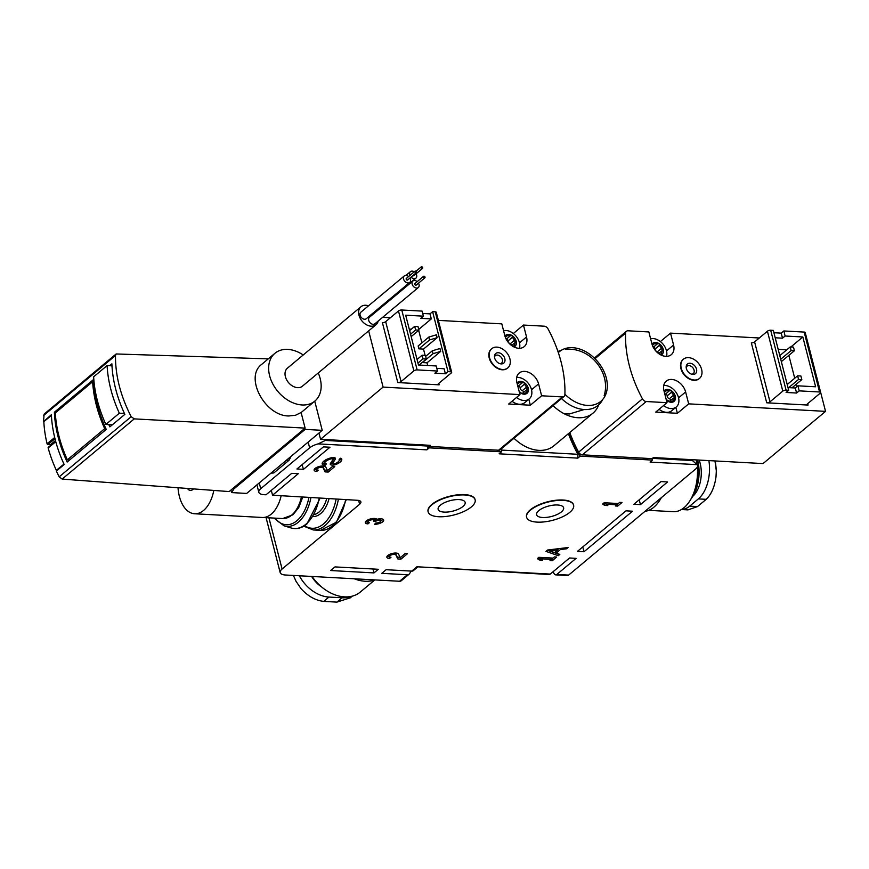 <?xml version="1.0" encoding="UTF-8"?>
<svg xmlns="http://www.w3.org/2000/svg" width="869" height="869" viewBox="0 0 869 869"><rect width="100%" height="100%" fill="white"/><g stroke="black" fill="none" stroke-linecap="round" stroke-linejoin="round"><path stroke-width="1.3" d="M332.447 466.501L334.739 466.62L328.232 472.063L325.049 471.889L323.094 467.815A3.237 1.26 -14.4 0 0 319.564 467.533A3.237 1.26 -14.4 0 0 316.859 469.51A3.237 1.26 -14.4 0 0 318.26 470.162L316.74 471.432A6.061 2.357 -14.4 0 1 314.122 470.216A6.061 2.357 -14.4 0 1 319.184 466.49A6.061 2.357 -14.4 0 1 325.81 467.033L327.526 470.607L332.447 466.501M405.182 553.564L407.485 553.683L400.967 559.125L397.796 558.952L395.829 554.878A3.237 1.26 -14.4 0 0 392.299 554.596A3.237 1.26 -14.4 0 0 389.605 556.584A3.237 1.26 -14.4 0 0 390.996 557.225L389.475 558.495A6.061 2.357 -14.4 0 1 386.857 557.29A6.061 2.357 -14.4 0 1 391.919 553.553A6.061 2.357 -14.4 0 1 398.545 554.096L400.261 557.67L405.182 553.564M554.379 556.92L556.671 557.04L552.326 560.668L550.034 560.538L551.446 559.364L540.616 558.767L542.484 560.125L539.204 559.951L537.335 558.593L538.845 557.322L552.966 558.094L554.379 556.92M584.011 551.739L632.545 511.2L625.984 510.842L577.44 551.38L584.011 551.739L582.773 546.927M640.453 504.607L667.588 481.947L661.016 481.589L633.881 504.248L640.453 504.607L639.215 499.794M334.989 566.903L330.644 570.531L373.974 572.91L378.308 569.282L334.989 566.903M303.487 469.347L329.97 447.231L323.409 446.872L296.926 468.988L303.487 469.347L302.043 464.719M569.282 432.947A121.291 86.672 50.1 0 0 580.22 456.127L577.831 458.126L499.143 453.814L501.522 451.815A121.291 86.672 50.1 0 0 501.706 448.513M427.526 445.178L427.754 446.047A2.835 1.651 -86.9 0 1 426.885 449.849L429.275 447.85L501.522 451.815M308.158 442.082L309.636 447.861A12.133 4.703 -14.4 0 1 318.152 443.885L325.354 440.431L325.125 439.551M309.636 447.861L260.722 488.704A12.133 4.703 -14.4 0 0 258.821 492.267A12.133 4.703 -14.4 0 0 263.97 494.678L266.012 494.798L291.712 473.344L298.273 473.703L272.54 495.2L271.302 490.388M358.625 500.435L359.614 504.27A8.082 3.139 -14.4 0 0 360.885 501.902A8.082 3.139 -14.4 0 0 357.441 500.294L272.54 495.2M359.614 504.27L282.077 569.021A12.133 4.703 -14.4 0 0 280.176 572.584A12.133 4.703 -14.4 0 0 285.412 575.006L399.588 581.263A4.041 2.889 50.1 0 0 401.25 580.764L409.071 574.235A4.041 2.889 50.1 0 0 409.451 573.812A56.604 40.441 50.1 0 0 411.124 571.085M691.431 459.647L697.101 464.665A12.133 4.703 -14.4 0 1 697.535 465.48A12.133 4.703 -14.4 0 1 695.634 469.032L568.641 575.093L556.823 574.442L576.104 558.343L569.543 557.985L550.262 574.083A4.041 2.357 93.1 0 1 549.11 574.507L416.946 566.773L411.743 571.118L386.129 569.706L381.784 573.334L407.398 574.746A4.041 2.889 50.1 0 0 409.071 574.235M697.101 464.665L650.077 462.091L652.467 460.092L652.098 458.647L653.401 457.561L763.036 463.579L825.55 411.363L807.29 340.626M580.22 456.127L652.467 460.092M526.581 517.098A24.256 9.407 -14.4 0 1 526.527 516.925A24.256 9.407 -14.4 0 1 530.329 509.81A24.256 9.407 -14.4 0 1 555.693 500.283A24.256 9.407 -14.4 0 1 573.518 504.856A24.256 9.407 -14.4 0 1 573.562 505.041M428.113 511.7A24.256 9.407 -14.4 0 1 428.059 511.515A24.256 9.407 -14.4 0 1 431.86 504.411A24.256 9.407 -14.4 0 1 457.224 494.874A24.256 9.407 -14.4 0 1 475.05 499.458A24.256 9.407 -14.4 0 1 475.093 499.632M619.716 502.347L622.008 502.478L617.674 506.095L615.371 505.975L616.784 504.791L605.954 504.205L607.822 505.562L604.542 505.378L602.673 504.02L604.194 502.749L618.304 503.531L619.716 502.347M547.589 550.023L568.065 547.524L566.545 548.795L560.407 549.545L556.117 553.118L559.821 554.411L558.3 555.682L545.96 551.38L547.589 550.023M367.956 523.888A6.061 2.357 -14.4 0 1 365.338 522.682A6.061 2.357 -14.4 0 1 370.161 519.021A6.061 2.357 -14.4 0 1 376.918 519.325A6.061 2.357 -14.4 0 1 383.653 520.02A6.061 2.357 -14.4 0 1 380.828 522.942A6.061 2.357 -14.4 0 1 374.517 524.257L376.038 522.986A3.237 1.26 -14.4 0 0 379.405 522.28A3.237 1.26 -14.4 0 0 380.904 520.727A3.237 1.26 -14.4 0 0 380.589 520.346A2.835 1.097 -14.4 0 0 375.832 521.259L373.529 521.128A2.835 1.097 -14.4 0 0 373.974 520.303A2.835 1.097 -14.4 0 0 371.4 519.847A3.237 1.26 -14.4 0 0 368.076 521.976A3.237 1.26 -14.4 0 0 369.477 522.627L367.956 523.888L367.489 522.084A6.061 2.357 -14.4 0 1 365.588 521.65M340.387 458.235A2.835 1.097 -14.4 0 1 341.56 458.68A10.102 3.921 -14.4 0 1 341.745 459.125A10.102 3.921 -14.4 0 1 336.379 464.285A4.367 1.695 -14.4 0 1 330.242 464.231A4.367 1.695 -14.4 0 1 330.405 463.514L333.012 459.451A1.944 0.75 -14.4 0 0 333.088 459.136A1.944 0.75 -14.4 0 0 330.937 458.908A7.484 2.9 -14.4 0 0 324.778 462.721A4.041 1.564 -14.4 0 0 324.745 463.144A4.041 1.564 -14.4 0 0 326.483 463.948L324.778 465.111A6.061 2.357 -14.4 0 1 322.16 463.894A6.061 2.357 -14.4 0 1 322.138 463.514A10.102 3.921 -14.4 0 1 330.741 457.909A4.367 1.695 -14.4 0 1 335.499 458.43A4.367 1.695 -14.4 0 1 335.336 459.147L332.74 463.177A1.944 0.75 -14.4 0 0 332.675 463.503A1.944 0.75 -14.4 0 0 335.456 463.503A7.484 2.9 -14.4 0 0 339.203 459.777A7.484 2.9 -14.4 0 0 339.116 459.538L340.387 458.235M577.831 458.126L577.907 454.291A121.291 86.672 -129.9 0 1 568.413 433.674M598.774 404.769A36.389 26.005 -129.9 0 1 592.951 413.177L553.879 445.808A36.389 26.005 -129.9 0 1 514.003 438.248M373.974 572.91L372.964 568.989M411.743 571.118A4.041 2.889 50.1 0 0 413.405 570.607L417.392 567.283M556.823 574.442A4.041 2.357 93.1 0 1 555.671 574.865A4.041 2.357 93.1 0 1 554.129 573.692A121.291 70.606 93.1 0 1 553.075 571.726M568.641 575.093A4.041 2.357 93.1 0 1 567.49 575.517L555.671 574.865M302.999 463.927A36.389 21.182 93.1 0 1 302.303 464.73M368.662 330.872L383.099 387.096L320.574 439.301L430.209 445.319L428.906 446.405L428.602 445.232L429.275 447.85M592.951 413.177A36.389 26.005 -129.9 0 1 553.075 405.617M557.985 351.576A33.685 24.071 -129.9 0 1 561.559 350.142M602.738 399.447A33.685 24.071 -129.9 0 1 561.526 398.567M558.332 352.618A32.338 23.115 -129.9 0 1 559.31 351.728A32.338 23.115 -129.9 0 1 597.785 361.743A32.338 23.115 -129.9 0 1 600.772 401.38A32.338 23.115 -129.9 0 1 564.904 394.222M561.439 511.874A13.947 5.41 165.6 0 0 563.623 507.778A13.947 5.41 165.6 0 0 548.774 506.008A13.947 5.41 165.6 0 0 536.607 514.72A13.947 5.41 165.6 0 0 546.851 517.348A13.947 5.41 165.6 0 0 561.439 511.874M569.814 512.33A24.256 9.407 165.6 0 0 573.616 505.215A24.256 9.407 165.6 0 0 547.774 502.13A24.256 9.407 165.6 0 0 526.625 517.283A24.256 9.407 165.6 0 0 544.45 521.856A24.256 9.407 165.6 0 0 569.814 512.33M462.971 506.464A13.947 5.41 165.6 0 0 465.154 502.38A13.947 5.41 165.6 0 0 450.305 500.609A13.947 5.41 165.6 0 0 438.139 509.321A13.947 5.41 165.6 0 0 448.382 511.95A13.947 5.41 165.6 0 0 462.971 506.464M471.346 506.931A24.256 9.407 165.6 0 0 475.137 499.816A24.256 9.407 165.6 0 0 449.306 496.731A24.256 9.407 165.6 0 0 428.156 511.884A24.256 9.407 165.6 0 0 445.982 516.458A24.256 9.407 165.6 0 0 471.346 506.931M618.141 503.52L617.207 504.292L617.674 506.095M617.207 504.292L616.653 504.259M616.436 503.423L616.784 504.791M605.606 502.825L605.954 504.205M605.812 503.672L604.074 503.575L604.542 505.378M552.803 558.083L551.869 558.865L552.326 560.668M551.869 558.865L551.304 558.832M551.087 557.996L551.446 559.364M540.257 557.398L540.616 558.767M540.475 558.235L538.737 558.148L539.204 559.951M566.284 547.742L566.545 548.795M560.136 548.491L560.407 549.545M558.854 548.654L557.768 549.556M555.736 551.619L556.117 553.118M557.963 553.77L558.3 555.682M557.833 553.879L547.351 550.218M549.621 550.859L557.844 549.86L554.574 552.586L549.621 550.859L549.349 549.805M557.572 548.806L557.844 549.86M400.533 557.442L400.967 559.125M400.088 557.301L397.329 557.148L397.796 558.952M397.329 557.148L395.373 553.075L395.829 554.878M389.605 556.584L389.138 554.78A3.237 1.26 -14.4 0 1 389.127 554.639M389.518 556.269L389.475 558.495M389.019 556.692A6.061 2.357 -14.4 0 1 387.107 556.258M382.936 519.249A6.061 2.357 -14.4 0 1 380.926 520.857M380.394 518.804A3.237 1.26 -14.4 0 1 380.448 518.923L380.904 520.727M375.31 521.682L375.365 519.456A2.835 1.097 -14.4 0 1 376.342 518.869M374.854 519.879L373.855 519.825M373.496 518.445A2.835 1.097 -14.4 0 1 373.507 518.5L373.974 520.303M368.076 521.976L367.609 520.173A3.237 1.26 -14.4 0 1 367.598 520.042M327.798 470.379L328.232 472.063M327.352 470.238L324.593 470.086L325.049 471.889M324.593 470.086L322.627 466.012A3.237 1.26 -14.4 0 1 322.627 466.012L323.094 467.815M316.859 469.51L316.403 467.707A3.237 1.26 -14.4 0 1 316.381 467.576M316.783 469.206L316.74 471.432M316.273 469.629A6.061 2.357 -14.4 0 1 314.372 469.195M341.202 458.397A10.102 3.921 -14.4 0 1 339.051 460.787M332.61 463.286A4.367 1.695 -14.4 0 1 330.644 463.134M324.745 463.144L324.278 461.33A4.041 1.564 -14.4 0 1 324.311 460.918A7.484 2.9 -14.4 0 1 324.409 460.689M324.876 463.394L325.321 465.143M324.832 463.329L324.311 463.307A6.061 2.357 -14.4 0 1 322.356 462.84M334.619 457.724L332.284 461.374L332.74 463.177M332.675 463.503L332.208 461.7A1.944 0.75 -14.4 0 1 332.284 461.374M708.887 460.613A31.534 18.358 93.1 0 1 698.35 498.893L689.671 506.149A31.534 18.358 93.1 0 1 681.502 509.495M691.192 498.708A32.338 18.825 -86.9 0 0 692.169 497.274L692.669 496.503A31.197 18.162 -86.9 0 0 697.622 460.059A31.197 18.162 -86.9 0 0 697.611 459.994M692.169 497.274A32.338 18.825 -86.9 0 0 697.438 459.983M648.774 510.342L673.269 511.689A38.008 22.127 -86.9 0 0 689.714 501.098L690.203 500.327A36.856 21.453 -86.9 0 0 697.579 466.24M697.481 465.263A36.856 21.453 -86.9 0 0 696.677 459.94M689.714 501.098A38.008 22.127 -86.9 0 0 697.383 466.903M697.057 463.622A38.008 22.127 -86.9 0 0 696.482 459.929M644.972 511.341A39.42 22.942 -86.9 0 0 659.669 500.446L660.277 499.49A38.008 22.127 -86.9 0 0 661.407 497.622M659.669 500.446A39.42 22.942 -86.9 0 0 661.244 497.752M688.063 509.853L697.514 506.573L706.204 499.327C711.309 494.461 714.579 486.988 716.002 476.918L716.317 470.824L714.981 460.939M350.413 596.558A31.534 22.529 -129.9 0 1 342.082 597.785L328.96 597.057A31.534 22.529 -129.9 0 1 299.349 575.767M312.047 576.462A38.008 27.156 50.1 0 0 360.211 592.126L374.702 580.025M354.248 578.776A39.42 28.166 50.1 0 0 375.006 579.916M293.418 575.441L296.014 581.307L301.076 588.715C308.028 596.275 315.588 600.501 323.768 601.391L336.89 602.119L350.25 597.829M796.884 386.672L796.265 384.261M794.722 378.243L788.846 355.388M786.771 349.816L778.179 349.349M781.34 361.613L794.407 350.739L793.484 347.133L790.203 346.948L779.797 355.638M796.591 393.038L795.298 387.987L797.905 385.814L799.198 390.865L819.554 391.984A2.422 0.945 -14.4 0 1 820.597 392.473A2.422 0.945 -14.4 0 1 820.217 393.179L807.41 403.879A2.422 0.945 -14.4 0 0 807.029 404.585A2.422 0.945 -14.4 0 0 808.072 405.073L766.719 402.803A2.422 0.945 -14.4 0 0 769.988 401.826L782.795 391.126A2.422 0.945 -14.4 0 1 786.076 390.148L788.694 390.29L786.097 392.462L796.591 393.038L799.198 390.865M795.298 387.987L787.998 387.585M759.3 337.987L670.52 333.12L673.573 345.026A13.339 9.537 50.1 0 1 671.292 354.671A13.339 9.537 50.1 0 1 660.331 354.661A13.339 9.537 50.1 0 1 651.913 343.842L648.85 331.936L628.07 330.796A4.041 2.889 50.1 0 0 626.397 331.295A4.041 2.889 50.1 0 0 625.582 333.131A121.291 86.672 50.1 0 0 642.452 398.849A4.041 2.889 50.1 0 0 646.232 401.532L667.012 402.673L655.726 412.102L677.385 413.286L688.683 403.857L825.55 411.363M670.52 333.12L660.386 341.582M569.771 432.534A121.291 86.672 50.1 0 0 578.635 452.141A4.041 2.889 50.1 0 0 582.404 454.824L652.098 458.647M683.23 359.353A12.535 8.951 50.1 0 0 683.056 359.494A12.535 8.951 50.1 0 0 682.176 371.823A12.535 8.951 50.1 0 0 693.962 380.307A12.535 8.951 50.1 0 0 699.121 378.743A12.535 8.951 50.1 0 0 699.284 378.591M688.683 403.857L685.619 391.952A13.339 9.537 50.1 0 0 677.201 381.133A13.339 9.537 50.1 0 0 666.241 381.111A13.339 9.537 50.1 0 0 663.959 390.757L667.012 402.673M677.385 413.286L675.854 407.311M773.921 332.729L781.209 333.131L783.816 330.959L804.173 332.077A2.422 0.945 -14.4 0 1 805.215 332.555L820.597 392.473M797.905 385.814L815.633 386.792L802.837 336.976L785.12 336.01L783.816 330.959M781.209 333.131L782.513 338.182L785.12 336.01M775.213 337.78L782.513 338.182M766.719 402.803L751.337 342.886A2.422 0.945 -14.4 0 0 754.607 341.908L767.414 331.219A2.422 0.945 -14.4 0 1 770.684 330.231L773.312 330.383L788.694 390.29M790.855 346.992L802.837 336.976M797.612 375.821L798.546 379.438L801.826 379.612L800.903 376.005L797.612 375.821L787.216 384.511M801.826 379.612L792.017 387.813M798.546 379.438L788.726 387.628M790.203 346.948L791.127 350.565L780.731 359.245M791.127 350.565L794.407 350.739M694.309 380.014A12.535 8.951 -129.9 0 1 682.523 371.541A12.535 8.951 -129.9 0 1 683.403 359.212A12.535 8.951 -129.9 0 1 698.307 363.09A12.535 8.951 -129.9 0 1 699.469 378.449A12.535 8.951 -129.9 0 1 694.309 380.014M692.865 374.409A6.257 4.464 -129.9 0 1 692.647 374.398A6.257 4.464 -129.9 0 1 686.173 366.642A6.257 4.464 -129.9 0 1 691.224 363.47A6.257 4.464 -129.9 0 1 696.645 369.759A6.257 4.464 -129.9 0 1 692.865 374.409M686.173 367.511A4.856 3.465 -129.9 0 1 692.789 367.696A4.856 3.465 -129.9 0 1 691.789 374.235M652.011 344.222A7.202 5.149 -129.9 0 1 658.029 343.07A7.202 5.149 -129.9 0 1 663.232 349.24A7.202 5.149 -129.9 0 1 661.037 355.03M660.114 354.53L661.472 353.39L661.667 354.541M661.472 353.39L662.221 350.685L658.583 353.531M653.369 347.274A1.412 1.01 50.1 0 1 655.128 348.947A2.477 1.771 50.1 0 0 657.301 351.815L661.591 348.23L662.221 350.685M661.591 348.23L659.419 345.362C659.321 343.559 658.572 343.114 657.16 344.026L657.399 343.787M652.619 344.993L653.01 343.364L657.16 344.026L653.282 347.35M650.599 338.736A12.937 9.244 -129.9 0 1 666.458 350.674A12.937 9.244 -129.9 0 1 666.545 356.355M658.539 353.498A1.412 1.01 50.1 0 0 657.301 351.815M664.057 391.148A7.202 5.149 -129.9 0 1 670.075 389.985A7.202 5.149 -129.9 0 1 675.278 396.155A7.202 5.149 -129.9 0 1 673.138 401.923A7.202 5.149 -129.9 0 1 666.338 400.055M669.108 401.087L666.729 399.936M668.978 401.272L673.714 401.456L674.268 397.6L670.042 400.935M665.415 394.2A1.412 1.01 50.1 0 1 667.175 395.862A2.477 1.771 50.1 0 0 669.347 398.73L673.638 395.145L674.268 397.6M673.638 395.145L671.465 392.277C671.379 390.474 670.618 390.029 669.206 390.941L669.445 390.713M664.666 391.908L665.057 390.279L669.206 390.941L664.937 394.591M663.731 385.488A12.937 9.244 -129.9 0 1 678.504 397.6A12.937 9.244 -129.9 0 1 676.299 406.953A12.937 9.244 -129.9 0 1 663.579 405.541M676.299 406.953L671.791 410.711A12.937 9.244 -129.9 0 1 659.071 409.299M670.586 400.479A1.412 1.01 50.1 0 0 669.347 398.73M429.536 339.964L418.901 348.849L418.163 345.96L428.797 337.085L429.536 339.964L437.172 337.683L436.434 334.793L428.797 337.085M440.692 351.391L433.066 353.683L422.421 362.569L427.016 362.818L440.692 351.391L439.953 348.512L432.317 350.794L425.647 356.366M425.115 355.388L423.496 349.099L437.172 337.683M418.901 348.849L423.496 349.099M421.889 342.842L418.684 330.339M411.276 329.221L409.256 329.101M427.711 365.501L427.016 362.818M418.728 329.416L431.306 318.912L420.802 318.336L423.409 316.164L422.106 311.113L401.76 309.994A2.422 0.945 165.6 0 0 398.48 310.972L385.673 321.671A2.422 0.945 165.6 0 1 382.403 322.649L397.785 382.566L439.149 384.837L438.78 383.392M431.306 318.912L430.003 313.861L422.714 313.459M428.906 446.405L498.6 450.229A4.041 2.889 50.1 0 0 500.262 449.729L564.079 396.427A4.041 2.889 50.1 0 0 564.893 394.591A121.291 86.672 50.1 0 0 548.024 328.884A4.041 2.889 50.1 0 0 544.255 326.19L523.464 325.049L513.34 333.511M383.099 387.096L519.966 394.602L508.68 404.031L530.34 405.215L541.626 395.786L562.417 396.927A4.041 2.889 50.1 0 0 564.079 396.427M523.464 325.049L526.527 336.966A13.339 9.537 50.1 0 1 524.246 346.612A13.339 9.537 50.1 0 1 513.275 346.59A13.339 9.537 50.1 0 1 504.867 335.771L501.804 323.865L438.356 320.379M390.377 317.75L382.642 317.326M320.574 439.301L318.966 433.055M491.539 348.838A12.535 8.951 50.1 0 0 491.365 348.98A12.535 8.951 50.1 0 0 490.496 361.308A12.535 8.951 50.1 0 0 502.271 369.792A12.535 8.951 50.1 0 0 507.431 368.228A12.535 8.951 50.1 0 0 507.605 368.076M519.966 394.602L516.914 382.697A13.339 9.537 50.1 0 1 519.184 373.051A13.339 9.537 50.1 0 1 530.155 373.073A13.339 9.537 50.1 0 1 538.574 383.881L541.626 395.786M530.34 405.215L528.808 399.251M397.785 382.566A2.422 0.945 165.6 0 0 401.065 381.589L385.673 321.671M439.149 384.837A2.422 0.945 165.6 0 1 438.095 384.348A2.422 0.945 165.6 0 1 438.476 383.631L451.283 372.942A2.422 0.945 165.6 0 0 451.663 372.225A2.422 0.945 165.6 0 0 450.62 371.747L447.991 371.595L445.384 373.779L434.88 373.203L437.487 371.02L417.142 369.912A2.422 0.945 165.6 0 0 413.872 370.889L401.065 381.589M423.409 316.164L405.682 315.197L418.467 365.002L436.195 365.968L437.487 371.02M445.384 373.779L444.092 368.728L436.792 368.326M447.991 371.595L432.61 311.689L430.003 313.861M451.663 372.225L436.281 312.319A2.422 0.945 165.6 0 0 435.239 311.83L432.61 311.689M415.632 329.959L418.912 330.144L417.989 326.538L414.709 326.353L415.632 329.959L410.559 334.196M414.709 326.353L409.636 330.589M418.912 330.144L411.178 336.607M423.051 358.832L426.331 359.016L425.397 355.41L422.117 355.225L423.051 358.832L417.978 363.068M422.117 355.225L417.044 359.462M426.331 359.016L419.119 365.034M433.066 353.683L432.317 350.794M496.872 347.122A12.535 8.951 -129.9 0 1 508.647 355.606A12.535 8.951 -129.9 0 1 507.778 367.935A12.535 8.951 -129.9 0 1 492.875 364.057A12.535 8.951 -129.9 0 1 491.713 348.697A12.535 8.951 -129.9 0 1 496.872 347.122M498.317 352.727A6.257 4.464 -129.9 0 1 504.846 358.712A6.257 4.464 -129.9 0 1 500.957 363.883A6.257 4.464 -129.9 0 1 494.483 356.127A6.257 4.464 -129.9 0 1 498.317 352.727M494.494 356.996A4.856 3.465 -129.9 0 1 497.329 355.073A4.856 3.465 -129.9 0 1 502.293 359.31A4.856 3.465 -129.9 0 1 500.109 363.72M517.012 383.088A7.202 5.149 -129.9 0 1 522.334 381.654A7.202 5.149 -129.9 0 1 527.711 386.64A7.202 5.149 -129.9 0 1 526.614 393.581A7.202 5.149 -129.9 0 1 519.293 391.984M518.369 386.129A1.412 1.01 50.1 0 1 520.118 387.802A2.477 1.771 50.1 0 0 522.302 390.659L526.592 387.074L524.42 384.217C524.322 382.403 523.572 381.958 522.16 382.881L522.399 382.642M517.62 383.837L518.011 382.219L522.16 382.881L517.891 386.531M521.65 393.364L519.684 391.865M521.932 393.201L526.668 393.385L527.222 389.54L526.451 389.996M526.592 387.074L527.222 389.54M516.686 377.418A12.937 9.244 -129.9 0 1 529.764 385.456A12.937 9.244 -129.9 0 1 529.254 398.882A12.937 9.244 -129.9 0 1 516.534 397.47M529.254 398.882L524.746 402.64A12.937 9.244 -129.9 0 1 512.026 401.239M523.54 392.419A1.412 1.01 50.1 0 0 522.302 390.659M504.965 336.162A7.202 5.149 -129.9 0 1 510.299 334.728A7.202 5.149 -129.9 0 1 515.665 339.714A7.202 5.149 -129.9 0 1 513.992 346.959M506.323 339.214A1.412 1.01 50.1 0 1 508.072 340.876A2.477 1.771 50.1 0 0 510.255 343.744L514.546 340.159L512.373 337.291C512.275 335.488 511.526 335.043 510.114 335.966L510.353 335.727M505.573 336.922L505.964 335.293L510.114 335.966L506.236 339.29M513.058 346.47L514.426 345.319L514.622 346.47M514.426 345.319L515.176 342.614L511.537 345.46M514.546 340.159L515.176 342.614M503.553 330.676A12.937 9.244 -129.9 0 1 515.534 335.564A12.937 9.244 -129.9 0 1 519.499 348.295M511.493 345.438A1.412 1.01 50.1 0 0 510.255 343.744M318.239 372.975A31.132 22.246 -129.9 0 1 314.86 401.076A31.132 22.246 -129.9 0 1 302.043 404.965A31.132 22.246 -129.9 0 1 272.79 383.902A31.132 22.246 -129.9 0 1 274.952 353.281L261.623 364.426C244.222 377.081 264.893 416.164 288.866 415.969L295.503 415.252L301.108 412.525L305.117 428.113L229.134 491.572L62.166 479.08L59.168 476.853L56.344 471.063L64.165 464.535C56.442 447.709 52.173 431.111 51.369 414.73L43.928 421.28M43.559 421.259L44.102 414.133L116.153 353.955L115.479 355.497C115.338 375.658 120.574 396.058 131.197 416.696L134.25 418.88L305.117 428.113M55.453 440.616L50.478 444.656L50.445 445.569M124.463 413.492L119.335 413.209A121.291 86.672 -129.9 0 1 107.104 365.567L111.982 365.838M107.104 365.567L93.646 376.809A121.291 86.672 50.1 0 0 105.877 424.452L112.351 424.8M108.842 424.615A121.291 86.672 50.1 0 0 109.885 426.864L124.864 414.361A121.291 86.672 -129.9 0 1 111.884 363.829L109.635 365.708M67.163 462.036L106.235 429.395A121.291 86.672 -129.9 0 1 93.45 379.59L54.378 412.221A121.291 86.672 50.1 0 0 67.163 462.036M268.282 358.864L116.153 353.965M56.702 470.77A0.804 0.565 -129.1 0 1 56.333 470.325A121.291 85.423 -129.1 0 1 48.153 447.926A0.804 0.565 -129.1 0 1 48.61 447.231M50.478 444.656L47.904 444.483A0.804 0.565 -129.1 0 1 47.067 443.711A121.291 85.423 -129.1 0 1 43.83 421.628A0.804 0.565 -129.1 0 1 44.319 421.117M119.335 413.209L105.877 424.452M54.378 412.221L56.04 412.319M67.358 459.842L104.693 428.667A121.291 86.672 -129.9 0 1 92.646 381.752L55.312 412.927A121.291 86.672 50.1 0 0 67.358 459.842L69.629 459.973M104.693 428.667L105.931 428.732M92.646 381.752L93.57 381.795M274.952 353.281A31.132 22.246 -129.9 0 1 303.216 354.976M378.178 321.063A11.721 8.375 -129.9 0 1 376.016 324.724A11.721 8.375 -129.9 0 1 371.193 326.19A11.721 8.375 -129.9 0 1 360.168 318.26A11.721 8.375 -129.9 0 1 360.983 306.724A11.721 8.375 -129.9 0 1 368.521 305.801M409.712 282.458L366.294 318.706A4.247 3.031 -129.9 0 1 364.546 319.238A4.247 3.031 -129.9 0 1 360.559 316.37A4.247 3.031 -129.9 0 1 360.852 312.199L404.27 275.94A4.247 3.031 50.1 0 0 403.542 279.003A4.247 3.031 50.1 0 0 407.963 282.979A4.247 3.031 50.1 0 0 409.712 282.458A4.247 3.031 50.1 0 0 409.907 278.08M418.304 287.541L374.887 323.8A4.247 3.031 -129.9 0 1 373.138 324.333A4.247 3.031 -129.9 0 1 369.151 321.465A4.247 3.031 -129.9 0 1 369.444 317.283L412.862 281.035A4.247 3.031 50.1 0 0 412.134 284.098A4.247 3.031 50.1 0 0 416.555 288.073A4.247 3.031 50.1 0 0 418.304 287.541A4.247 3.031 50.1 0 0 418.489 283.175M411.07 277.102A4.247 3.031 50.1 0 0 414.144 278.699A4.247 3.031 50.1 0 0 415.893 278.167L372.475 314.426A4.247 3.031 -129.9 0 1 370.791 314.958M376.016 324.724L302.423 386.184A11.721 8.375 -129.9 0 1 297.6 387.65A11.721 8.375 -129.9 0 1 286.574 379.71A11.721 8.375 -129.9 0 1 287.4 368.184L360.983 306.724M408.604 276.527A4.247 3.031 50.1 0 0 404.27 275.94M406.757 278.297A1.01 0.717 50.1 0 0 406.811 279.97A1.01 0.717 50.1 0 0 407.637 279.97L416.327 272.714A1.01 0.717 50.1 0 0 415.024 271.171A1.01 0.717 50.1 0 0 416.327 272.714M415.893 278.167A4.247 3.031 50.1 0 0 416.088 273.8M414.231 271.834A4.247 3.031 50.1 0 0 410.45 271.649A4.247 3.031 50.1 0 0 409.733 274.723A4.247 3.031 50.1 0 0 409.962 275.408M412.873 275.603A1.01 0.717 50.1 0 0 413.818 275.69L422.508 268.434A1.01 0.717 50.1 0 0 421.215 266.881A1.01 0.717 50.1 0 0 422.508 268.434M417.196 281.621A4.247 3.031 50.1 0 0 412.862 281.035M415.349 283.381A1.01 0.717 50.1 0 0 415.404 285.065A1.01 0.717 50.1 0 0 416.229 285.065L424.908 277.808A1.01 0.717 50.1 0 0 423.616 276.266A1.01 0.717 50.1 0 0 424.908 277.808M290.996 456.421A39.42 22.942 93.1 0 1 289.084 460.201L273.887 472.899A39.42 22.942 93.1 0 1 271.052 473.073M271.421 472.758L273.887 472.899M286.618 460.07L289.084 460.201M305.16 429.395L233.957 488.867L231.588 492.593L246.677 493.429L322.225 430.34L305.16 429.395L304.878 428.319M231.588 492.593L230.937 490.062M233.957 488.867L233.674 487.781M322.225 430.34L314.741 401.185M178.015 487.748A31.577 18.379 -86.9 0 0 194.602 513.764L262.275 517.479A31.577 18.379 -86.9 0 0 271.247 514.144A31.577 18.379 -86.9 0 0 281.154 495.71M187.476 488.454A8.494 4.942 -86.9 0 0 190.42 490.42A8.494 4.942 -86.9 0 0 192.831 489.519A8.494 4.942 -86.9 0 0 193.461 488.899M194.602 513.764A31.577 18.379 -86.9 0 0 203.574 510.429A31.577 18.379 -86.9 0 0 213.807 490.42M426.885 449.849L318.152 443.885M407.398 574.746L399.588 581.263M550.262 574.083L416.946 566.773M577.907 454.291L501.641 450.099M427.754 446.047L325.354 440.431M268.923 517.805L282.077 569.021M346.296 499.621L336.444 522.193L320.498 530.351A41.234 24.006 -86.9 0 0 345.634 499.577M320.498 530.351L313.285 529.96A41.234 24.006 -86.9 0 0 338.421 499.154M304.65 525.68A39.616 23.061 -86.9 0 0 336.14 499.012M259.244 482.936L260.722 488.704M691.659 460.527L652.434 458.376M313.231 516.577A27.895 16.239 -86.9 0 0 320.618 513.612A27.895 16.239 -86.9 0 0 329.069 498.589M314.426 514.546A26.276 15.294 -86.9 0 0 318.934 512.091A26.276 15.294 -86.9 0 0 326.755 498.448M320.183 498.056L306.866 524.05C301.749 528.222 296.448 529.514 290.963 527.918A40.854 23.778 -86.9 0 0 305.931 524.203A40.854 23.778 -86.9 0 0 319.238 498.002M273.974 518.076L283.978 525.778A39.072 22.746 -86.9 0 0 298.306 522.226A39.072 22.746 -86.9 0 0 310.961 497.502M274.789 518.13A37.486 21.823 -86.9 0 0 296.883 520.748A37.486 21.823 -86.9 0 0 308.962 497.383M380.198 518.804L380.589 520.346M375.365 519.456L375.832 521.259M371.128 518.771L371.4 519.847M336.097 463.199L336.379 464.285M330.687 457.92L330.937 458.908M324.311 460.918L324.778 462.721M324.311 463.307L324.778 465.111M335.01 457.887L335.336 459.147M692.799 496.286A24.864 14.469 -86.9 0 0 700.132 463.22A24.864 14.469 -86.9 0 0 699.154 460.07M698.35 498.893L706.204 499.327M689.671 506.149L697.514 506.573M311.645 576.44A24.864 17.771 50.1 0 0 321.584 586.955M342.082 597.785L336.89 602.119M328.96 597.057L323.768 601.391M646.232 401.532L582.404 454.824M807.703 403.629L808.072 405.073M625.582 333.131L594.993 358.691M642.452 398.849L578.635 452.141M673.573 345.026L666.523 350.924M685.619 391.952L678.57 397.839M804.173 332.077L819.554 391.984M770.684 330.231L786.076 390.148M767.414 331.219L782.795 391.126M754.607 341.908L769.988 401.826M652.652 345.199L654.238 343.863M655.128 348.947L659.419 345.362M672.085 401.511L673.518 400.305M664.698 392.115L666.284 390.789M667.175 395.862L671.465 392.277M562.417 396.927L498.6 450.229M538.574 383.881L531.524 389.768M526.527 336.966L519.477 342.853M413.872 370.889L398.48 310.972M417.142 369.912L401.76 309.994M450.62 371.747L435.239 311.83M517.642 384.044L519.238 382.718M520.118 387.802L524.42 384.217M525.039 393.44L526.473 392.245M505.595 337.129L507.192 335.803M508.072 340.876L512.373 337.291M59.168 476.853L131.197 416.696M43.45 415.654L115.479 355.497M62.166 479.08L134.25 418.88M63.969 464.122L56.333 470.325M55.768 441.734L48.153 447.926M51.412 415.48L43.83 421.628M54.975 438.747L47.904 444.483M54.671 437.531L47.067 443.711M302.77 497.014L298.73 507.594L292.918 514.817L282.631 518.554A31.534 18.358 -86.9 0 0 291.582 515.219A31.534 18.358 -86.9 0 0 301.456 496.927M303.824 526.201L313.285 529.96M256.92 484.869L258.821 492.267M696.112 459.907L697.535 465.48M266.077 517.652L280.176 572.584M565.48 349.425C590.16 346.557 611.32 373.094 604.14 395.721M584.229 409.516L569.423 413.97L563.948 413.622M283.978 525.778L290.963 527.918M332.686 457.572L333.088 459.136M681.459 509.527L688.052 509.886M715.306 460.961L716.262 469.521M352.293 596.156L350.261 597.85M626.397 331.295L594.353 358.061M522.997 392.875L526.44 389.985M55.649 441.343L48.284 447.318M51.39 415.197L43.993 421.204M314.86 401.076L301.185 412.493M410.45 271.649L405.964 275.408M415.024 271.171L406.344 278.417M423.616 276.266L414.937 283.511M421.215 266.881L415.979 271.247M282.631 518.554L263.209 517.489"/></g></svg>
